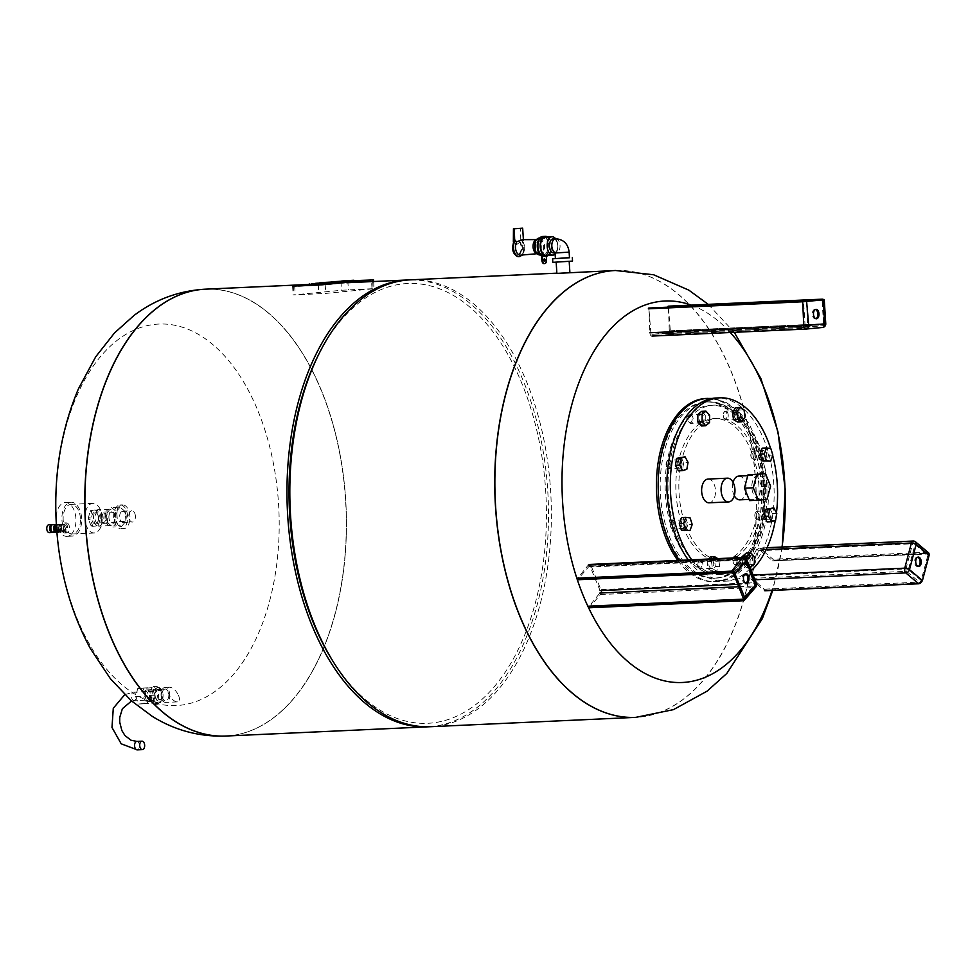 <?xml version="1.0" encoding="UTF-8"?>
<svg xmlns="http://www.w3.org/2000/svg" width="978" height="978" viewBox="0 0 978 978"><rect width="100%" height="100%" fill="white"/><g stroke="black" fill="none" stroke-linecap="round" stroke-linejoin="round"><path stroke-width="0.73" stroke-dasharray="4.89 3.67" d="M107.58 522.668L112.812 527.069L117.421 521.714L116.81 511.971L111.578 507.57L106.969 512.912L107.58 522.668L116.052 522.289L121.284 526.69L112.812 527.069M108.913 517.631A5.648 3.289 -92.6 0 1 111.944 511.677A5.648 3.289 -92.6 0 1 115.477 516.995A5.648 3.289 -92.6 0 1 112.458 522.961A5.648 3.289 -92.6 0 1 108.913 517.631M121.284 526.69L125.893 521.335L117.421 521.714M125.893 521.335L125.282 511.58L116.81 511.971M125.282 511.58L120.049 507.179L111.578 507.57M120.049 507.179L115.441 512.533L106.969 512.912M115.441 512.533L116.052 522.289M105.795 517.46A4.939 2.885 87.4 0 0 103.754 513.095A4.939 2.885 87.4 0 0 100.697 514.404A4.939 2.885 87.4 0 0 101.015 521.262A4.939 2.885 87.4 0 0 104.255 522.24A4.939 2.885 87.4 0 0 105.795 517.46M106.773 517.399A5.648 3.289 87.4 0 0 103.24 512.081A5.648 3.289 87.4 0 0 100.954 513.902A5.648 3.289 87.4 0 0 101.309 521.739A5.648 3.289 87.4 0 0 103.754 523.352A5.648 3.289 87.4 0 0 106.773 517.399M127.641 516.262A11.993 7.005 87.4 0 0 120.123 504.954A11.993 7.005 87.4 0 0 113.68 517.252A11.993 7.005 87.4 0 0 121.211 528.915A11.993 7.005 87.4 0 0 127.641 516.262M129.927 516.152A11.993 7.005 87.4 0 0 122.409 504.844A11.993 7.005 87.4 0 0 115.966 517.142A11.993 7.005 87.4 0 0 123.497 528.805A11.993 7.005 87.4 0 0 129.927 516.152M126.235 516.506A5.648 3.289 87.4 0 0 122.702 511.188A5.648 3.289 87.4 0 0 119.671 516.983A5.648 3.289 87.4 0 0 123.216 522.472A5.648 3.289 87.4 0 0 126.235 516.506M135.392 516.091A5.648 3.289 87.4 0 0 131.859 510.773A5.648 3.289 87.4 0 0 128.827 516.555A5.648 3.289 87.4 0 0 132.372 522.044A5.648 3.289 87.4 0 0 135.392 516.091M93.57 518.413A8.215 4.792 -92.6 0 1 97.971 509.734A8.215 4.792 -92.6 0 1 103.118 517.484A8.215 4.792 -92.6 0 1 98.717 526.164A8.215 4.792 -92.6 0 1 93.57 518.413M101.749 517.619A5.856 3.423 -92.6 0 1 98.607 523.805A5.856 3.423 -92.6 0 1 94.927 518.108A5.856 3.423 -92.6 0 1 98.081 512.093A5.856 3.423 -92.6 0 1 101.749 517.619M114.573 516.971A8.215 4.792 87.4 0 0 109.414 509.22A8.215 4.792 87.4 0 0 105.001 517.643A8.215 4.792 87.4 0 0 110.172 525.638A8.215 4.792 87.4 0 0 114.573 516.971M63.35 531.898A3.875 2.262 87.4 0 0 65.367 527.863A3.875 2.262 87.4 0 0 62.922 524.147A3.875 2.262 87.4 0 0 60.844 528.132A3.875 2.262 87.4 0 0 63.277 531.898A3.875 2.262 87.4 0 0 63.35 531.898M64.951 527.851A3.179 1.858 87.4 0 0 62.959 524.856A3.179 1.858 87.4 0 0 61.247 528.108A3.179 1.858 87.4 0 0 63.252 531.201A3.179 1.858 87.4 0 0 64.951 527.851M49.328 532.607A3.949 2.311 87.4 0 0 51.382 528.499A3.949 2.311 87.4 0 0 48.9 524.721M52.726 532.313A3.949 2.311 87.4 0 0 54.242 528.426A3.949 2.311 87.4 0 0 52.384 524.697M52.176 532.338A3.814 2.225 87.4 0 0 54.157 528.377A3.814 2.225 87.4 0 0 51.773 524.734M53.325 532.289A3.814 2.225 87.4 0 0 55.306 528.328A3.814 2.225 87.4 0 0 52.91 524.673A3.814 2.225 87.4 0 0 50.868 528.585A3.814 2.225 87.4 0 0 53.264 532.289A3.814 2.225 87.4 0 0 53.325 532.289M53.325 532.35A3.875 2.262 87.4 0 0 55.343 528.316A3.875 2.262 87.4 0 0 52.91 524.611M56.834 531.995A3.875 2.262 87.4 0 0 58.203 528.12A3.875 2.262 87.4 0 0 56.357 524.575M57.237 531.36A3.068 1.797 87.4 0 0 57.286 531.36A3.068 1.797 87.4 0 0 58.876 528.169A3.068 1.797 87.4 0 0 56.956 525.235A3.068 1.797 87.4 0 0 55.306 528.377A3.068 1.797 87.4 0 0 57.237 531.36L56.137 531.409A3.068 1.797 87.4 0 0 57.739 528.23A3.068 1.797 87.4 0 0 55.807 525.284M56.883 532.02A3.875 2.262 87.4 0 0 57.555 532.166A3.875 2.262 87.4 0 0 57.629 532.154A3.875 2.262 87.4 0 0 59.634 528.12A3.875 2.262 87.4 0 0 57.201 524.416A3.875 2.262 87.4 0 0 56.357 524.734M58.435 532.118A3.875 2.262 87.4 0 0 58.472 532.118A3.875 2.262 87.4 0 0 58.533 532.118A3.875 2.262 87.4 0 0 60.55 528.083A3.875 2.262 87.4 0 0 58.118 524.367A3.875 2.262 87.4 0 0 56.907 525.052M58.203 532.032A3.814 2.225 87.4 0 0 58.472 532.056A3.814 2.225 87.4 0 0 58.533 532.044A3.814 2.225 87.4 0 0 60.514 528.083A3.814 2.225 87.4 0 0 58.118 524.44A3.814 2.225 87.4 0 0 56.92 525.125M58.937 532.032A3.814 2.225 87.4 0 0 60.917 528.071A3.814 2.225 87.4 0 0 58.521 524.416A3.814 2.225 87.4 0 0 56.48 528.328A3.814 2.225 87.4 0 0 58.863 532.032A3.814 2.225 87.4 0 0 58.937 532.032M61.162 532.069A3.949 2.311 87.4 0 0 61.235 532.069A3.949 2.311 87.4 0 0 63.289 527.961A3.949 2.311 87.4 0 0 60.807 524.171A3.949 2.311 87.4 0 0 58.68 528.23A3.949 2.311 87.4 0 0 61.162 532.069L58.876 532.179A3.949 2.311 87.4 0 0 58.949 532.166A3.949 2.311 87.4 0 0 60.991 528.059A3.949 2.311 87.4 0 0 58.521 524.281A3.949 2.311 87.4 0 0 56.993 525.406M61.223 531.922A3.814 2.225 87.4 0 0 63.203 527.961A3.814 2.225 87.4 0 0 60.807 524.318A3.814 2.225 87.4 0 0 58.766 528.218A3.814 2.225 87.4 0 0 61.162 531.934A3.814 2.225 87.4 0 0 61.223 531.922M61.626 531.91A3.814 2.225 87.4 0 0 63.607 527.949A3.814 2.225 87.4 0 0 61.211 524.294A3.814 2.225 87.4 0 0 59.169 528.206A3.814 2.225 87.4 0 0 61.565 531.91A3.814 2.225 87.4 0 0 61.626 531.91M61.626 531.971A3.875 2.262 87.4 0 0 63.643 527.949A3.875 2.262 87.4 0 0 61.211 524.232A3.875 2.262 87.4 0 0 59.12 528.206A3.875 2.262 87.4 0 0 61.565 531.983A3.875 2.262 87.4 0 0 61.626 531.971M66.553 527.778A3.179 1.858 87.4 0 0 64.56 524.783A3.179 1.858 87.4 0 0 62.849 528.034A3.179 1.858 87.4 0 0 64.854 531.127A3.179 1.858 87.4 0 0 66.553 527.778M67.641 527.668A5.049 2.946 87.4 0 0 64.475 522.912A5.049 2.946 87.4 0 0 61.761 528.083A5.049 2.946 87.4 0 0 64.939 532.998A5.049 2.946 87.4 0 0 67.641 527.668M69.524 527.582A5.049 2.946 87.4 0 0 66.37 522.827A5.049 2.946 87.4 0 0 63.656 527.998A5.049 2.946 87.4 0 0 66.822 532.912A5.049 2.946 87.4 0 0 69.524 527.582M81.626 518.206A16.932 9.878 87.4 0 0 71.015 502.24A16.932 9.878 87.4 0 0 61.92 519.611A16.932 9.878 87.4 0 0 72.555 536.078A16.932 9.878 87.4 0 0 81.626 518.206M80.404 518.328A14.817 8.643 87.4 0 0 71.113 504.355A14.817 8.643 87.4 0 0 63.154 519.55A14.817 8.643 87.4 0 0 72.458 533.964A14.817 8.643 87.4 0 0 80.404 518.328M75.905 518.462A16.932 9.878 87.4 0 0 65.294 502.509A16.932 9.878 87.4 0 0 56.186 519.868A16.932 9.878 87.4 0 0 66.834 536.335A16.932 9.878 87.4 0 0 75.905 518.462M102.152 517.338A14.817 8.643 87.4 0 0 92.861 503.364A14.817 8.643 87.4 0 0 84.903 518.56A14.817 8.643 87.4 0 0 94.206 532.973A14.817 8.643 87.4 0 0 102.152 517.338M98.692 518.474L96.944 525.064L98.546 525.003L100.294 518.401L98.692 518.474A8.814 5.147 87.4 0 0 98.595 516.873L100.196 516.8L97.641 510.626L96.04 510.699A8.814 5.147 87.4 0 0 95.184 509.966L90.881 510.382A8.814 5.147 87.4 0 0 90.123 511.262L91.724 511.188L89.988 517.79L88.387 517.863A8.814 5.147 87.4 0 0 88.485 519.465L90.086 519.391L92.629 525.565L91.027 525.638A8.814 5.147 87.4 0 0 91.895 526.36L96.186 525.956A8.814 5.147 87.4 0 0 96.944 525.064M96.186 525.956L91.895 526.36M91.027 525.638L88.485 519.465M88.387 517.863L90.123 511.262M90.881 510.382L95.184 509.966M96.04 510.699L98.595 516.873M100.294 518.401A8.814 5.147 87.4 0 0 100.196 516.8M97.788 525.883A8.814 5.147 87.4 0 0 98.546 525.003M92.629 525.565A8.814 5.147 87.4 0 0 93.497 526.298M97.641 510.626A8.814 5.147 87.4 0 0 96.785 509.893M92.494 510.308A8.814 5.147 87.4 0 0 91.724 511.188M89.988 517.79A8.814 5.147 87.4 0 0 90.086 519.391M98.546 517.765A5.856 3.423 87.4 0 0 94.878 512.24A5.856 3.423 87.4 0 0 91.724 518.254A5.856 3.423 87.4 0 0 95.404 523.939A5.856 3.423 87.4 0 0 98.546 517.765M372.019 288.73L341.493 290.27L293.156 294.977L325.735 293.412L374.073 288.706L372.019 288.73L371.457 279.867M298.559 286.309L321.664 285.173L360.784 281.371L336.53 282.52L298.559 286.309L321.664 285.173L360.271 281.444L336.53 282.52L298.559 286.309M340.356 281.774L353.877 281.151L340.356 281.774M309.219 284.659L336.505 282.031L309.219 284.659M353.84 280.662L309.207 284.464L346.799 282.74M334.28 283.241L324.464 283.693L324.403 282.581M324.464 283.693L316.921 284.085L322.593 283.877L322.532 282.85M322.593 283.877L330.393 283.51M321.407 283.987L321.334 282.911M319.097 284.097L319.036 283.045M320.295 283.975L320.222 282.862M318.522 284.06L318.461 283.082M317.019 284.097L316.958 283.192M316.97 284.072L316.896 282.96M319.036 283.852L318.962 282.752M321.456 283.742L321.383 282.715M320.197 282.764L320.271 283.864L320.258 282.764M320.405 283.877L320.332 282.764M320.906 283.852L320.833 282.74M322.165 283.791L322.092 282.691M323.608 283.657L323.535 282.544M325.918 283.547L325.845 282.52M338.669 281.701L338.743 282.813L320.014 283.767L319.94 282.703M320.014 283.767L334.268 283.107M321.884 283.583L321.811 282.471M321.53 284.476L312.654 284.855L312.581 283.754M312.654 284.855L309.244 285.075M311.627 284.818L311.554 283.706L311.627 284.818M314.097 284.696L314.036 283.706M319.415 284.207L321.958 284.072L317.141 284.402L319.415 284.207L319.341 283.217M317.813 284.329L317.752 283.29M317.532 284.353L317.459 283.302M317.263 284.415L317.19 283.302M317.764 284.402L317.691 283.29M318.608 284.366L318.547 283.253M319.231 284.341L319.158 283.229M321.958 284.072L321.884 282.972M321.334 284.109L321.261 283.033M320.356 284.158L320.283 283.119M330.405 283.62L321.175 284.256L325.772 283.803L321.505 284.011L321.432 282.899M321.505 284.011L315.784 284.415L315.723 283.302M325.772 283.803L325.711 282.838M321.175 284.256L321.114 283.143M321.738 284.231L321.664 283.119M323.791 284.109L323.718 282.997M325.503 283.975L325.442 282.862M328.082 283.718L328.009 282.618M315.784 284.415L321.249 284.341L321.187 283.375M319.879 284.402L319.818 283.437M316.823 284.549L316.762 283.583M315.185 284.476L315.112 283.363M335.075 282.691L337.63 282.556L332.813 282.899L335.075 282.691L335.014 281.701M333.486 282.813L333.425 281.774M333.205 282.838L333.131 281.786M332.923 282.899L332.862 281.786M333.437 282.887L333.364 281.786M334.28 282.85L334.207 281.75M334.904 282.825L334.831 281.713M337.63 282.556L337.557 281.456M337.007 282.593L336.933 281.517M336.016 282.642L335.955 281.603M346.078 282.104L336.848 282.74L341.444 282.287L337.178 282.495L337.104 281.383M337.178 282.495L331.456 282.899L331.395 281.786M341.444 282.287L341.383 281.322M336.848 282.74L336.774 281.627M337.41 282.715L337.337 281.603M339.464 282.593L339.39 281.481M341.175 282.459L341.102 281.346M343.743 282.214L343.681 281.102M331.456 282.899L336.921 282.825L336.848 281.786M336.921 282.825L338.73 282.715M335.54 282.887L335.478 281.847M332.496 283.033L332.422 281.994M330.857 282.96L330.784 281.847M353.889 281.346L339.892 282.08L343.755 281.933L341.823 282.116L341.75 281.004M343.046 282.019L342.985 280.906M343.376 281.982L343.302 280.882M343.694 280.82L343.755 281.933L343.669 280.833M343.131 281.945L343.07 280.906M342.459 281.97L342.386 280.955M339.892 282.08L339.831 281.114M341.762 281.896L341.701 280.796M346.664 281.737L346.591 280.625M349.268 281.578L349.195 280.466M351.664 281.456L351.591 280.344M349.28 281.798L345.442 281.945L349.268 281.652M347.826 281.737L347.765 280.747M346.212 281.847L346.151 280.82M345.76 281.896L345.686 280.833M345.784 281.945L345.723 280.833M346.921 281.896L346.848 280.796M341.823 282.116L346.065 282.031M342.532 282.141L342.483 281.212M335.271 282.532L335.209 281.493M337.153 282.349L337.08 281.236M339.721 282.226L339.647 281.126M340.527 282.19L340.454 281.077M149.658 699.869A4.23 2.469 87.4 0 0 151.859 695.468A4.23 2.469 87.4 0 0 149.194 691.422A4.23 2.469 87.4 0 0 146.92 695.761A4.23 2.469 87.4 0 0 149.585 699.881A4.23 2.469 87.4 0 0 149.658 699.869M157.971 704.221L162.201 699.319L161.639 690.37L156.847 686.336L152.605 691.25L153.167 700.187L157.971 704.221L154.536 704.38L149.744 700.346L153.167 700.187M149.744 700.346L149.182 691.409L153.412 686.495L158.204 690.529L158.766 699.478L154.536 704.38M158.766 699.478L162.201 699.319M158.204 690.529L161.639 690.37M153.412 686.495L156.847 686.336M149.182 691.409L152.605 691.25M155.575 702.204A7.763 4.523 87.4 0 0 157.751 703.035A7.763 4.523 87.4 0 0 160.086 701.776A7.763 4.523 87.4 0 0 161.92 694.845A7.763 4.523 87.4 0 0 159.243 688.353A7.763 4.523 87.4 0 0 157.055 687.534A7.763 4.523 87.4 0 0 156.92 687.534A7.763 4.523 87.4 0 0 154.732 688.793A7.763 4.523 87.4 0 0 152.886 695.713A7.763 4.523 87.4 0 0 155.575 702.204M158.057 687.485A7.763 4.523 87.4 0 0 154.035 695.554A7.763 4.523 87.4 0 0 158.901 702.986A7.763 4.523 87.4 0 0 163.069 695.028A7.763 4.523 87.4 0 0 158.191 687.473A7.763 4.523 87.4 0 0 158.057 687.485M158.179 689.392A5.856 3.423 87.4 0 0 155.135 695.468A5.856 3.423 87.4 0 0 158.815 701.079A5.856 3.423 87.4 0 0 161.957 695.077A5.856 3.423 87.4 0 0 158.277 689.38A5.856 3.423 87.4 0 0 158.179 689.392M165.05 689.074A5.856 3.423 87.4 0 0 162.006 695.162A5.856 3.423 87.4 0 0 165.685 700.761A5.856 3.423 87.4 0 0 168.827 694.759A5.856 3.423 87.4 0 0 165.148 689.062A5.856 3.423 87.4 0 0 165.05 689.074M146.737 689.906A5.856 3.423 87.4 0 0 143.693 695.994A5.856 3.423 87.4 0 0 147.372 701.605A5.856 3.423 87.4 0 0 150.514 695.59A5.856 3.423 87.4 0 0 146.834 689.906A5.856 3.423 87.4 0 0 146.737 689.906M153.607 689.6A5.856 3.423 87.4 0 0 150.563 695.676A5.856 3.423 87.4 0 0 154.231 701.287A5.856 3.423 87.4 0 0 157.385 695.285A5.856 3.423 87.4 0 0 153.705 689.588A5.856 3.423 87.4 0 0 153.607 689.6M155.172 695.113L152.079 687.632L146.871 688.133L144.756 696.128L147.849 703.622L153.057 703.109L155.172 695.113L146.015 695.529L143.9 703.524L153.057 703.109M143.9 703.524L138.693 704.038L135.6 696.544L137.715 688.549L142.922 688.047L146.015 695.529M142.922 688.047L152.079 687.632M137.715 688.549L146.871 688.133M135.6 696.544L144.756 696.128M138.693 704.038L147.849 703.622M169.781 694.49A7.518 4.389 -92.6 0 1 165.759 702.424A7.518 4.389 -92.6 0 1 161.04 695.113A7.518 4.389 -92.6 0 1 165.074 687.412A7.518 4.389 -92.6 0 1 169.781 694.49M177.886 694.123C175.527 690.003 172.788 687.693 169.671 687.204C163.815 687.595 171.48 702.094 177.421 701.898C179.964 701.067 180.123 698.475 177.886 694.123M56.553 525.528A190.954 111.431 87.4 0 0 233.436 674.429A190.954 111.431 87.4 0 0 212.678 344.439A190.954 111.431 87.4 0 0 56.553 525.528M225.857 736.031A223.656 130.514 87.4 0 0 346.065 506.665A223.656 130.514 87.4 0 0 205.502 289.17A223.656 130.514 -92.6 0 1 345.699 500.039A223.656 130.514 -92.6 0 1 225.857 736.031M429.342 726.752A223.656 130.514 87.4 0 0 547.753 490.834A223.656 130.514 87.4 0 0 408.987 279.916M332.483 660.529A220.136 128.46 87.4 0 0 515.088 655.639A220.136 128.46 87.4 0 0 500.846 342.948A220.136 128.46 87.4 0 0 318.559 354.672M615.321 270.515A223.656 130.514 -92.6 0 1 755.517 481.372A223.656 130.514 -92.6 0 1 635.676 717.363M410.418 279.842A223.656 130.514 -92.6 0 1 550.614 490.711A223.656 130.514 -92.6 0 1 430.772 726.703M691.275 305.124A190.954 111.431 -92.6 0 1 730.285 332.508M782.009 547.02A190.954 111.431 -92.6 0 1 772.021 590.455M615.394 270.503A223.656 130.514 -92.6 0 1 755.884 487.998A223.656 130.514 -92.6 0 1 635.749 717.363M756.581 474.073L761.715 486.506L758.195 499.77L749.551 500.614M758.195 499.77L767.07 499.367M761.715 486.506L770.578 486.103M759.539 498.939A11.883 6.932 -92.6 0 1 759.331 498.963A11.883 6.932 -92.6 0 1 751.862 487.399A11.883 6.932 -92.6 0 1 758.256 475.21A11.883 6.932 -92.6 0 1 765.701 486.421A11.883 6.932 -92.6 0 1 759.539 498.939M708.023 479.061A11.883 6.932 -92.6 0 1 715.48 490.271A11.883 6.932 -92.6 0 1 709.111 502.814M761.312 485.137A88.191 51.467 87.4 0 0 706.03 401.982A88.191 51.467 87.4 0 0 658.634 492.435A88.191 51.467 87.4 0 0 714.05 578.194A88.191 51.467 87.4 0 0 761.312 485.137M677.815 560.443A91.724 53.521 87.4 0 0 714.209 581.714A91.724 53.521 87.4 0 0 763.366 484.941A91.724 53.521 87.4 0 0 705.871 398.462M758.904 485.748A71.26 41.589 87.4 0 0 714.246 418.56A71.26 41.589 87.4 0 0 675.945 491.641A71.26 41.589 87.4 0 0 720.725 560.932A71.26 41.589 87.4 0 0 758.904 485.748M761.948 485.614A71.26 41.589 87.4 0 0 717.277 418.425A71.26 41.589 87.4 0 0 678.976 491.506A71.26 41.589 87.4 0 0 723.757 560.797A71.26 41.589 87.4 0 0 761.948 485.614M688.292 559.966A91.724 53.521 87.4 0 0 724.686 581.238A91.724 53.521 87.4 0 0 773.842 484.465A91.724 53.521 87.4 0 0 716.348 397.985M772.693 455.552A91.724 53.521 87.4 0 0 770.627 448.474M691.727 559.807A91.724 53.521 87.4 0 0 728.121 581.079A91.724 53.521 87.4 0 0 751.275 570.626M775.285 520.43A91.724 53.521 87.4 0 0 776.446 512.802M738.793 476.09A11.883 6.932 -92.6 0 1 746.238 487.301A11.883 6.932 -92.6 0 1 739.869 499.844M734.307 495.724A11.883 6.932 -92.6 0 1 733.06 482.301M680.786 457.007L683.744 462.57L688.047 462.374M683.744 462.57L682.546 469.477L686.837 469.281M682.546 469.477L678.377 470.846M666.996 461.213A4.23 2.469 -92.6 0 1 668.512 460.198A4.23 2.469 -92.6 0 1 670.969 462.9A4.23 2.469 -92.6 0 1 670.419 467.631A4.23 2.469 -92.6 0 1 668.903 468.658A4.23 2.469 -92.6 0 1 667.069 467.447A4.23 2.469 -92.6 0 1 666.8 461.567A4.23 2.469 -92.6 0 1 666.996 461.213M666.715 461.775A3.533 2.054 87.4 0 0 666.544 462.068A3.533 2.054 87.4 0 0 666.764 466.971A3.533 2.054 87.4 0 0 669.637 466.983A3.533 2.054 87.4 0 0 669.588 462.081A3.533 2.054 87.4 0 0 666.715 461.775M681.287 467.129A4.23 2.469 87.4 0 0 681.837 462.411A4.23 2.469 87.4 0 0 679.392 459.697A4.23 2.469 87.4 0 0 677.118 464.037A4.23 2.469 87.4 0 0 679.771 468.156A4.23 2.469 87.4 0 0 681.287 467.129M701.642 411.335L705.297 415.467L709.6 415.271M705.297 415.467L705.199 422.765L709.49 422.569M705.199 422.765L701.446 425.956M690.725 414.916A4.23 2.469 -92.6 0 1 693.145 419.244A4.23 2.469 -92.6 0 1 690.859 423.364A4.23 2.469 -92.6 0 1 690.602 423.352A4.23 2.469 -92.6 0 1 689.025 422.166A4.23 2.469 -92.6 0 1 688.756 416.273A4.23 2.469 -92.6 0 1 690.468 414.904A4.23 2.469 -92.6 0 1 690.725 414.916M690.138 415.65A3.533 2.054 87.4 0 0 688.5 416.787A3.533 2.054 87.4 0 0 688.732 421.677A3.533 2.054 87.4 0 0 692.008 420.613A3.533 2.054 87.4 0 0 690.138 415.65M701.483 422.863A4.23 2.469 87.4 0 0 701.739 422.875A4.23 2.469 87.4 0 0 704.013 418.535A4.23 2.469 87.4 0 0 701.348 414.415A4.23 2.469 87.4 0 0 699.062 418.547A4.23 2.469 87.4 0 0 701.483 422.863M735.615 407.643L739.723 410.063L740.737 417.251L745.028 417.056M739.723 410.063L744.026 409.868M740.737 417.251L737.644 422.031M727.546 412.569A4.23 2.469 -92.6 0 1 728.06 417.044A4.23 2.469 -92.6 0 1 725.945 419.562A4.23 2.469 -92.6 0 1 724.111 418.352A4.23 2.469 -92.6 0 1 723.965 418.095A4.23 2.469 -92.6 0 1 723.842 412.471A4.23 2.469 -92.6 0 1 725.554 411.102A4.23 2.469 -92.6 0 1 727.546 412.569M726.666 413.058A3.533 2.054 87.4 0 0 723.586 412.973A3.533 2.054 87.4 0 0 723.818 417.875A3.533 2.054 87.4 0 0 726.666 417.936A3.533 2.054 87.4 0 0 726.666 413.058M734.833 417.594A4.23 2.469 87.4 0 0 736.825 419.073A4.23 2.469 87.4 0 0 739.099 414.721A4.23 2.469 87.4 0 0 736.434 410.613A4.23 2.469 87.4 0 0 734.319 413.132A4.23 2.469 87.4 0 0 734.833 417.594M762.229 448.144L766.52 448.682L768.574 455.283L766.349 461.347M768.574 455.283L772.865 455.088M766.52 448.682L770.811 448.486M755.884 455.552A4.23 2.469 -92.6 0 1 753.61 459.464A4.23 2.469 -92.6 0 1 751.776 458.254A4.23 2.469 -92.6 0 1 750.933 454.917A4.23 2.469 -92.6 0 1 751.507 452.374A4.23 2.469 -92.6 0 1 753.219 451.005A4.23 2.469 -92.6 0 1 755.884 455.552M754.906 455.528A3.533 2.054 87.4 0 0 753.561 452.032A3.533 2.054 87.4 0 0 751.251 452.875A3.533 2.054 87.4 0 0 751.471 457.777A3.533 2.054 87.4 0 0 753.659 458.56A3.533 2.054 87.4 0 0 754.906 455.528M761.813 454.428A4.23 2.469 87.4 0 0 764.478 458.975A4.23 2.469 87.4 0 0 766.752 454.636A4.23 2.469 87.4 0 0 764.099 450.516A4.23 2.469 87.4 0 0 761.813 454.428M769.527 508.059L772.486 513.621L771.275 520.528L767.107 521.897M771.275 520.528L775.566 520.345M772.486 513.621L776.776 513.426M759.148 518.682A4.23 2.469 -92.6 0 1 757.632 519.709A4.23 2.469 -92.6 0 1 755.798 518.499A4.23 2.469 -92.6 0 1 755.542 512.619A4.23 2.469 -92.6 0 1 755.737 512.276A4.23 2.469 -92.6 0 1 757.253 511.249A4.23 2.469 -92.6 0 1 759.698 513.951A4.23 2.469 -92.6 0 1 759.148 518.682M758.292 518.169A3.533 2.054 87.4 0 0 758.28 513.047A3.533 2.054 87.4 0 0 755.285 513.12A3.533 2.054 87.4 0 0 755.505 518.022A3.533 2.054 87.4 0 0 758.292 518.169M766.605 511.775A4.23 2.469 87.4 0 0 766.055 516.506A4.23 2.469 87.4 0 0 768.512 519.208A4.23 2.469 87.4 0 0 770.786 514.868A4.23 2.469 87.4 0 0 768.121 510.748A4.23 2.469 87.4 0 0 766.605 511.775M746.458 552.961L750.126 557.081L750.016 564.392L746.263 567.57L742.595 563.45L746.886 563.255L749.392 566.066M746.263 567.57L749.943 567.411M742.595 563.45L742.681 557.484M746.935 560.113L746.886 563.255M750.126 557.081L754.417 556.885M750.016 564.392L754.319 564.196M735.432 564.978A4.23 2.469 -92.6 0 1 733.842 563.78A4.23 2.469 -92.6 0 1 733.573 557.9A4.23 2.469 -92.6 0 1 735.297 556.531A4.23 2.469 -92.6 0 1 735.542 556.543A4.23 2.469 -92.6 0 1 737.962 560.859A4.23 2.469 -92.6 0 1 735.676 564.991A4.23 2.469 -92.6 0 1 735.432 564.978M734.869 564.306A3.533 2.054 87.4 0 0 736.789 559.489A3.533 2.054 87.4 0 0 733.329 558.401A3.533 2.054 87.4 0 0 733.549 563.304A3.533 2.054 87.4 0 0 734.869 564.306M746.422 556.054A4.23 2.469 87.4 0 0 746.165 556.042A4.23 2.469 87.4 0 0 743.891 560.382A4.23 2.469 87.4 0 0 746.556 564.502A4.23 2.469 87.4 0 0 748.83 560.37A4.23 2.469 87.4 0 0 746.422 556.054M710.26 556.873L714.38 559.294L715.383 566.494L712.29 571.274L708.17 568.854L707.155 561.653L711.458 561.458L712.461 568.658L716.581 571.079L719.686 566.299L718.671 559.098L717.852 558.621M708.17 568.854L712.461 568.658M707.155 561.653L708.867 559.025M713.158 558.829L711.458 561.458M714.38 559.294L718.671 559.098M715.383 566.494L719.686 566.299M712.29 571.274L716.581 571.079M698.61 567.326A4.23 2.469 -92.6 0 1 698.488 561.702A4.23 2.469 -92.6 0 1 700.211 560.333A4.23 2.469 -92.6 0 1 702.192 561.812A4.23 2.469 -92.6 0 1 702.705 566.274A4.23 2.469 -92.6 0 1 700.59 568.793A4.23 2.469 -92.6 0 1 698.757 567.595A4.23 2.469 -92.6 0 1 698.61 567.326M698.329 566.898A3.533 2.054 87.4 0 0 698.463 567.118A3.533 2.054 87.4 0 0 701.385 567.032A3.533 2.054 87.4 0 0 701.165 562.02A3.533 2.054 87.4 0 0 698.243 562.216A3.533 2.054 87.4 0 0 698.329 566.898M713.06 561.311A4.23 2.469 87.4 0 0 711.079 559.844A4.23 2.469 87.4 0 0 708.805 564.184A4.23 2.469 87.4 0 0 711.471 568.304A4.23 2.469 87.4 0 0 713.585 565.785A4.23 2.469 87.4 0 0 713.06 561.311M681.556 517.57L690.138 517.912M685.847 518.108L687.901 524.709L692.192 524.514M687.901 524.709L685.676 530.773M670.26 524.342A4.23 2.469 -92.6 0 1 670.835 521.8A4.23 2.469 -92.6 0 1 672.546 520.43A4.23 2.469 -92.6 0 1 675.211 524.978A4.23 2.469 -92.6 0 1 672.937 528.89A4.23 2.469 -92.6 0 1 671.104 527.68A4.23 2.469 -92.6 0 1 670.26 524.342M670.101 524.428A3.533 2.054 87.4 0 0 670.798 527.203A3.533 2.054 87.4 0 0 673.732 527.13A3.533 2.054 87.4 0 0 673.5 522.118A3.533 2.054 87.4 0 0 670.578 522.301A3.533 2.054 87.4 0 0 670.101 524.428M686.091 524.489A4.23 2.469 87.4 0 0 683.426 519.941A4.23 2.469 87.4 0 0 681.153 524.281A4.23 2.469 87.4 0 0 683.805 528.401A4.23 2.469 87.4 0 0 686.091 524.489M773.121 560.492L772.999 559.233L760.163 548.438A3.533 2.054 87.4 0 0 759.172 548.059A3.533 2.054 87.4 0 0 757.449 549.991L750.774 575.174A3.533 2.054 87.4 0 0 751.825 579.905L764.662 590.712L765.285 590.076L752.241 578.34A1.76 1.027 -92.6 0 1 751.715 575.969L758.39 550.785A1.76 1.027 -92.6 0 1 759.246 549.819A1.76 1.027 -92.6 0 1 759.747 550.015L772.779 560.883L927.376 553.475A2.469 1.76 130.1 0 1 928.794 555.59A2.824 2.017 -49.9 0 0 927.168 553.169L773.207 560.186M917.706 557.203A4.731 2.763 87.4 0 0 917.132 557.118A4.731 2.763 87.4 0 0 914.809 559.722A4.731 2.763 87.4 0 0 917.56 566.568A4.731 2.763 87.4 0 0 918.122 566.433M554.453 239.084A7.054 4.12 -92.6 0 1 557.704 246.615A7.054 4.12 -92.6 0 1 554.025 252.923A7.054 4.12 -92.6 0 0 557.692 245.6A7.054 4.12 -92.6 0 0 553.267 238.84M555.59 238.73A9.169 5.355 -92.6 0 1 555.125 254.146M545.504 237.079A9.169 5.355 -92.6 0 1 551.25 245.857A9.169 5.355 -92.6 0 1 546.494 255.392M547.631 236.982A9.878 5.758 -92.6 0 1 551.678 245.979A9.878 5.758 -92.6 0 1 548.475 255.307M546.311 256.102A1.406 0.819 87.4 0 1 546.69 254.965A9.878 5.758 -92.6 0 0 549.11 243.73A9.878 5.758 -92.6 0 0 543.181 236.468A9.878 5.758 -92.6 0 1 549.379 245.93A9.878 5.758 -92.6 0 1 544.245 256.199M514.66 240.307L513.34 244.353L514.379 246.101L519.673 242.41L520.761 239.708L522.533 241.199L523.426 240.136L522.619 239.647M519.294 256.627A9.169 5.355 -92.6 0 0 524.11 249.867A9.169 5.355 -92.6 0 0 521.457 239.683L522.105 239.928L522.521 254.989M520.761 239.708L520.467 228.18M519.673 242.41A6.883 4.01 -92.6 0 1 521.017 249.806A6.883 4.01 -92.6 0 1 517.582 254.414A6.883 4.01 -92.6 0 1 515.357 253.522A6.883 4.01 -92.6 0 1 514.025 242.96M538.132 246.847A8.472 4.939 -92.6 0 1 542.668 237.911A8.472 4.939 -92.6 0 1 547.986 246.138A8.472 4.939 -92.6 0 1 543.438 254.83A8.472 4.939 -92.6 0 1 538.132 246.847M539.233 238.07A8.472 4.939 -92.6 0 1 544.55 246.297A8.472 4.939 -92.6 0 1 540.003 254.977M535.516 246.921A7.054 4.12 -92.6 0 1 539.294 239.476A7.054 4.12 -92.6 0 1 543.731 246.334A7.054 4.12 -92.6 0 1 539.942 253.571A7.054 4.12 -92.6 0 1 535.516 246.921M536.959 239.586L536.58 239.586A7.054 4.12 -92.6 0 1 536.861 239.586A7.054 4.12 -92.6 0 1 536.959 239.586A7.054 4.12 -92.6 0 1 541.299 246.444A7.054 4.12 -92.6 0 1 537.607 253.681A7.054 4.12 -92.6 0 1 537.509 253.681A7.054 4.12 -92.6 0 1 537.191 253.681M522.533 241.199A7.763 4.523 -92.6 0 1 524.416 249.671A7.763 4.523 -92.6 0 1 520.479 255.16M544.147 258.95A1.235 0.721 87.4 0 0 543.976 261.334A1.235 0.721 87.4 0 0 544.257 261.212M544.367 263.571A3.533 2.054 87.4 0 0 545.968 259.891L545.736 256.297A1.406 0.819 -92.6 0 1 546.127 254.989A9.878 5.758 87.4 0 0 548.585 243.999A9.878 5.758 87.4 0 0 542.888 236.505M569.489 257.752L555.406 258.632M552.814 262.336L572.533 261.089M569.489 257.581L555.406 258.473M556.873 273.388L569.893 272.569L556.861 273.168M566.47 261.346L556.164 262.116L566.47 261.346M588.438 607.167L589.135 607.668L600.455 594.538A3.533 2.054 87.4 0 0 600.908 589.648L591.177 566.066A3.533 2.054 87.4 0 0 589.343 564.465A3.533 2.054 87.4 0 0 588.291 565.039L576.873 579.159L577.57 579.648L588.903 566.519A1.76 1.027 -92.6 0 1 589.428 566.225A1.76 1.027 -92.6 0 1 590.345 567.032L600.076 590.614A1.76 1.027 -92.6 0 1 599.856 593.059L588.438 607.167M745.432 573.854A4.731 2.763 87.4 0 0 744.845 573.768A4.731 2.763 87.4 0 0 742.314 578.621A4.731 2.763 87.4 0 0 745.285 583.218A4.731 2.763 87.4 0 0 745.847 583.084M648.879 308.046L649.82 332.752A3.533 2.054 87.4 0 0 652.033 336.077A3.533 2.054 87.4 0 0 652.094 336.065L668.5 334.488A3.533 2.054 87.4 0 0 670.321 330.76L668.365 306.163L669.294 330.87A1.76 1.027 -92.6 0 1 668.39 332.728L651.984 334.305A1.76 1.027 -92.6 0 1 651.947 334.305A1.76 1.027 -92.6 0 1 650.847 332.642L648.879 308.046M815.456 309.464A4.731 2.763 87.4 0 0 814.882 309.378A4.731 2.763 87.4 0 0 812.339 314.231A4.731 2.763 87.4 0 0 815.31 318.828A4.731 2.763 87.4 0 0 815.395 318.816A4.731 2.763 87.4 0 0 815.872 318.694M318.29 285.001L318.852 293.877M294.659 286.077L295.209 294.953M325.173 284.537L325.735 293.412M372.691 281.566L373.156 288.828M347.813 280.943L348.376 289.806M340.943 281.395L341.493 290.27M293.522 285.979L294.085 294.855M317.716 283.987L317.642 282.874M320.552 283.828L320.478 282.764M313.535 284.842L313.473 283.73M313.816 284.83L313.742 283.718M309.464 285.038L309.39 283.926M310.246 284.953L310.173 283.84M313.156 284.794L313.082 283.742M323.388 283.913L323.315 282.801M315.344 284.61L315.283 283.644M339.06 282.397L338.987 281.297M331.016 283.094L330.955 282.055M344.158 281.798L344.085 280.686M345.882 281.725L345.821 280.625M345.124 282.08L345.063 281.041M343.351 282.141L343.29 281.138M339.928 282.3L339.855 281.248M337.667 282.422L337.593 281.358M136.847 741.397A4.23 2.469 -92.6 0 1 139.499 745.517A4.23 2.469 -92.6 0 1 137.226 749.857M134.206 700.578A4.23 2.469 87.4 0 0 136.407 696.177A4.23 2.469 87.4 0 0 133.742 692.118A4.23 2.469 87.4 0 0 131.468 696.458A4.23 2.469 87.4 0 0 134.133 700.578A4.23 2.469 87.4 0 0 134.206 700.578M225.784 736.031A223.656 130.514 87.4 0 0 345.919 506.677A223.656 130.514 87.4 0 0 205.441 289.182M615.468 270.503A223.656 130.514 -92.6 0 1 756.018 487.998A223.656 130.514 -92.6 0 1 635.81 717.363M763.842 485.125A84.67 49.401 87.4 0 0 685.407 419.097A84.67 49.401 87.4 0 0 694.612 565.418A84.67 49.401 87.4 0 0 763.842 485.125M763.023 485.051A88.191 51.467 87.4 0 0 707.742 401.909A88.191 51.467 87.4 0 0 660.346 492.35A88.191 51.467 87.4 0 0 715.774 578.108A88.191 51.467 87.4 0 0 763.023 485.051M679.539 560.357A91.724 53.521 87.4 0 0 715.933 581.641A91.724 53.521 87.4 0 0 765.077 484.856A91.724 53.521 87.4 0 0 707.583 398.388M766.703 484.99A84.67 49.401 87.4 0 0 688.267 418.975A84.67 49.401 87.4 0 0 697.473 565.284A84.67 49.401 87.4 0 0 766.703 484.99M765.077 589.135L919.332 582.106L919.54 583.059L765.285 590.076M752.241 578.34L906.496 571.311A1.76 1.027 -92.6 0 1 905.97 568.939A1.76 0.685 -165.2 0 1 908.342 569.673L921.178 580.467L927.841 555.296L915.017 544.489L908.342 569.673A1.76 1.259 -49.9 0 1 906.496 571.311L919.332 582.106A1.76 1.259 -49.9 0 0 921.178 580.467L922.132 580.761A2.469 1.76 130.1 0 1 919.54 583.059M928.904 555.577L927.841 555.296A1.76 1.259 -49.9 0 0 926.826 553.78L927.376 553.475M759.747 550.015L914.002 542.986L926.826 553.78L772.571 560.81M751.715 575.969L905.97 568.939L912.645 543.768A1.76 0.685 14.8 0 1 915.017 544.489A1.76 1.259 -49.9 0 0 914.002 542.986A1.76 1.027 -92.6 0 0 913.501 542.79L759.246 549.819M919.051 583.646L919.173 583.389A2.824 2.017 -49.9 0 0 922.132 580.761L922.217 580.749M919.173 583.389L765.199 590.394M927.168 553.169L926.961 552.228L772.999 559.233M915.567 541.873A3.533 2.518 130.1 0 0 914.137 541.421L926.961 552.228A3.533 2.518 130.1 0 1 928.403 552.668M758.39 550.785L912.645 543.768A1.76 1.027 -92.6 0 1 913.501 542.79A1.76 1.76 0 0 1 914.723 543.206L927.547 554.013L772.779 560.883M760.163 548.438L914.137 541.421A3.533 2.054 87.4 0 0 913.134 541.042M753.109 575.064L750.774 575.174M755.04 579.758L751.825 579.905M766.177 549.599L757.449 549.991M520.883 239.708A9.169 5.355 -92.6 0 1 523.572 249.647A9.169 5.355 -92.6 0 1 519 256.627M519.575 241.199A7.763 4.523 -92.6 0 1 520.797 252.483A7.763 4.523 -92.6 0 1 514.171 253.131A7.763 4.523 -92.6 0 1 513.976 241.737M569.135 252.116L555.052 253.009M555.614 238.73A7.054 4.12 -92.6 0 1 560.039 245.49A7.054 4.12 -92.6 0 1 556.372 252.825A7.054 4.12 -92.6 0 1 556.25 252.825A7.054 4.12 -92.6 0 1 554.954 252.532M731.397 572.643L731.825 572.631A1.76 1.222 40.8 0 1 733.867 574.037L743.61 597.631A1.76 1.222 40.8 0 1 743.708 597.986M738.928 586.727L754.111 586.03L743.622 598.194M743.61 597.631L754.93 584.489A1.76 1.222 40.8 0 1 754.111 586.03A1.76 1.027 -92.6 0 0 754.331 583.597A1.76 0.758 157.6 0 1 755.126 583.89A1.76 0.758 157.6 0 1 754.93 584.489L745.187 560.907L733.867 574.037M731.825 572.631L743.158 559.489A1.76 1.222 40.8 0 1 745.187 560.907A1.76 0.758 -22.4 0 0 745.395 560.296A1.76 0.758 -22.4 0 0 744.588 560.003L754.331 583.597L737.938 584.343M743.512 598.842L754.833 585.712A1.76 1.76 0 0 0 755.126 583.89L745.395 560.296A1.76 1.76 0 0 0 743.683 559.208A1.76 1.027 -92.6 0 0 743.158 559.489L588.903 566.519M755.884 586.873A3.533 2.433 -139.2 0 1 754.429 587.521L742.669 600.675M589.428 566.225L743.683 559.208A1.76 1.027 -92.6 0 1 744.588 560.003L590.345 567.032M756.471 583.23A3.533 1.504 -22.4 0 0 754.882 582.644L745.138 559.049A3.533 1.504 157.6 0 1 746.74 559.636M600.455 594.538L754.429 587.521A3.533 2.054 87.4 0 0 754.882 582.644L600.908 589.648M591.177 566.066L745.138 559.049A3.533 2.054 87.4 0 0 743.317 557.46M810.175 300.442L822.205 299.28M823.317 299.17L824.295 323.828L823.549 323.84L822.046 299.904L822.963 299.207M806.532 300.796L807.559 325.454L823.965 323.877L822.449 299.94L803.598 301.689L803.146 301.016M650.847 332.642L805.102 325.625L803.598 301.689L649.343 308.718M807.559 325.454L805.102 325.625A1.76 1.027 -92.6 0 0 806.202 327.288A1.76 1.76 0 0 0 806.288 327.275A1.76 1.43 -95.5 0 0 807.559 325.454M824.295 323.828L823.965 323.877A1.76 1.43 84.5 0 1 822.645 325.698L806.239 327.288A1.76 1.43 -95.5 0 0 806.288 327.275L822.694 325.698A1.76 1.76 0 0 0 824.295 323.828M668.39 332.728L822.645 325.698A1.76 1.027 -92.6 0 0 823.549 323.84L669.294 330.87M824.258 299.794L822.364 299.158M825.762 323.73L824.295 323.755L822.791 299.818L668.818 306.835M806.239 327.288A1.76 1.027 -92.6 0 1 806.202 327.288L651.947 334.305L806.239 327.288M668.5 334.488L822.461 327.471A3.533 2.054 87.4 0 0 824.295 323.755L670.321 330.76M103.754 523.352L112.458 522.961M103.24 512.081L111.944 511.677M121.211 528.915L123.497 528.805M120.123 504.954L122.409 504.844M123.216 522.472L132.372 522.044M122.702 511.188L131.859 510.773M109.414 509.22L97.971 509.734M110.172 525.638L98.717 526.164M55.856 525.284L56.956 525.235M57.555 532.166L58.472 532.118M57.201 524.416L58.118 524.367M58.521 524.281L60.807 524.171M61.565 531.983L63.277 531.898M61.211 524.232L62.922 524.147M64.56 524.783L62.959 524.856M64.854 531.127L63.252 531.201M66.37 522.827L64.475 522.912M66.822 532.912L64.939 532.998M71.015 502.24L65.294 502.509M72.555 536.078L66.834 536.335M92.861 503.364L71.113 504.355M94.206 532.973L72.458 533.964M98.081 512.093L94.878 512.24M98.607 523.805L95.404 523.939M373.62 281.517L374.073 288.706M292.593 286.114L293.156 294.977M316.921 284.085L316.872 283.204M317.141 284.402L317.068 283.302M314.219 284.598L314.158 283.706M332.813 282.899L332.74 281.786M329.879 283.082L329.818 282.104M345.442 281.945L345.368 280.833M131.553 700.981L149.585 699.881M124.744 694.649L133.742 692.118L149.194 691.422M158.815 701.079L165.685 700.761M158.277 689.38L165.148 689.062M147.372 701.605L154.231 701.287M146.834 689.906L153.705 689.588M157.751 703.035L158.901 702.986M157.055 687.534L158.191 687.473M169.671 687.204L165.074 687.412M177.421 701.898L165.759 702.424M708.231 304.354L734.27 332.324M782.278 547.008L772.767 590.419M706.03 401.982L707.742 401.909C736.605 399.868 762.192 439.525 764.503 485.027C768.097 532.289 745.872 577.582 715.774 578.108L714.05 578.194M714.209 581.714L715.933 581.641C749.075 580.614 771.63 533.377 768.023 484.807L761.96 451.286L748.818 423.205L737.229 409.868L725.847 402.251L712.131 398.462M720.725 560.932L723.757 560.797M714.246 418.56L717.277 418.425M724.686 581.238L728.121 581.079M749.062 499.428L759.331 498.963M747.73 475.687L758.256 475.21M679.392 459.697L668.512 460.198M679.771 468.156L668.903 468.658M701.348 414.415L690.468 414.904M701.739 422.875L690.859 423.364M736.434 410.613L725.554 411.102M736.825 419.073L725.945 419.562M764.099 450.516L753.219 451.005M764.478 458.975L753.61 459.464M768.121 510.748L757.253 511.249M768.512 519.208L757.632 519.709M746.165 556.042L735.297 556.531M746.556 564.502L735.676 564.991M711.079 559.844L700.211 560.333M711.471 568.304L700.59 568.793M683.426 519.941L672.546 520.43M683.805 528.401L672.937 528.89M767.058 547.704L759.172 548.059M918.269 557.069L917.132 557.118M918.697 566.519L917.56 566.568M513.352 242.006L513.34 244.537M513.56 243.644C511.995 247.324 512.594 250.612 515.357 253.522M542.668 237.911L539.697 238.045M543.438 254.83L540.467 254.965M539.294 239.476L536.861 239.586M539.942 253.571L537.509 253.681M555.039 252.886L556.25 252.825M745.994 573.719L744.845 573.768M746.422 583.169L745.285 583.218M816.019 309.329L814.882 309.378M816.459 318.779L815.31 318.828"/><path stroke-width="1.47" d="M52.384 524.697A3.949 2.311 87.4 0 0 51.761 524.587L48.9 524.721A3.949 2.311 87.4 0 0 46.773 528.768A3.949 2.311 87.4 0 0 49.255 532.607A3.949 2.311 87.4 0 0 49.328 532.607M51.761 524.587A3.949 2.311 87.4 0 0 49.633 528.633A3.949 2.311 87.4 0 0 52.127 532.484A3.949 2.311 87.4 0 0 52.189 532.472A3.949 2.311 87.4 0 0 52.726 532.313M52.482 524.697L51.773 524.734A3.814 2.225 87.4 0 0 49.719 528.633A3.814 2.225 87.4 0 0 52.115 532.338A3.814 2.225 87.4 0 0 52.176 532.338M56.357 524.575A3.875 2.262 87.4 0 0 55.77 524.477L52.91 524.611A3.875 2.262 87.4 0 0 50.819 528.585A3.875 2.262 87.4 0 0 53.264 532.362A3.875 2.262 87.4 0 0 53.325 532.35M55.77 524.477A3.875 2.262 87.4 0 0 53.692 528.45A3.875 2.262 87.4 0 0 56.125 532.228A3.875 2.262 87.4 0 0 56.186 532.228A3.875 2.262 87.4 0 0 56.834 531.995M55.856 525.284L55.807 525.284A3.068 1.797 87.4 0 0 54.157 528.438A3.068 1.797 87.4 0 0 56.088 531.421A3.068 1.797 87.4 0 0 56.137 531.409L56.137 531.421M56.357 524.734A3.875 2.262 87.4 0 0 55.123 528.56A3.875 2.262 87.4 0 0 56.883 532.02M56.907 525.052A3.875 2.262 87.4 0 0 56.174 529.428A3.875 2.262 87.4 0 0 58.435 532.118M56.92 525.125A3.814 2.225 87.4 0 0 56.174 529.22A3.814 2.225 87.4 0 0 58.203 532.032M56.993 525.406A3.949 2.311 87.4 0 0 56.614 529.77A3.949 2.311 87.4 0 0 58.876 532.179M317.789 284.928L297.385 285.833L309.219 284.659L297.385 285.833L317.789 284.928M360.246 280.943L321.64 284.671L360.246 280.943M359.611 280.894L353.877 281.151L359.611 280.894M205.441 289.182A223.656 130.514 87.4 0 0 205.368 289.182L205.502 289.17A223.656 130.514 87.4 0 0 85.661 525.174A223.656 130.514 87.4 0 0 225.857 736.031A223.656 130.514 -92.6 0 1 85.306 518.548A223.656 130.514 -92.6 0 1 205.502 289.17L309.207 284.451L292.593 286.114L318.29 285.001L372.594 279.965L353.84 280.662M324.403 282.581L334.207 282.141L324.403 282.581M330.393 283.51L334.28 283.241L334.207 282.141M332.398 283.424L332.337 282.312M336.799 281.884L319.94 282.654L338.669 281.701L336.799 281.884L336.872 282.997L338.743 282.813L338.669 281.701M334.268 283.107L336.872 282.997M312.581 283.754L321.456 283.363L312.581 283.754M321.53 284.476L321.456 283.363L321.53 284.476L319.659 284.659L319.586 283.547L319.659 284.659L311.346 285.038L311.273 283.926M309.17 283.975L309.427 285.099L309.354 283.987M309.427 285.099L311.346 285.038M319.341 283.217L321.884 282.972L319.341 283.094M315.723 283.302L330.332 282.508L315.723 283.302M321.517 284.329L330.405 283.62L330.332 282.508M335.014 281.701L337.557 281.456L335.014 281.578M331.395 281.786L346.004 280.992L331.395 281.786M338.73 282.715L346.078 282.104L346.004 280.992M341.75 281.004L353.816 280.246L341.75 281.004M349.268 281.652L353.889 281.346L353.816 280.246M352.007 281.53L351.933 280.417M349.366 281.652L349.293 280.539M346.065 282.031L349.28 281.798L349.207 280.686M347.398 281.982L347.324 280.869M141.92 741.165A4.23 2.469 -92.6 0 1 141.993 741.165A4.23 2.469 -92.6 0 1 144.658 745.285A4.23 2.469 -92.6 0 1 142.385 749.625A4.23 2.469 -92.6 0 1 139.72 745.566A4.23 2.469 -92.6 0 1 141.92 741.165M408.987 279.916A223.656 130.514 87.4 0 0 407.557 279.977A223.656 130.514 87.4 0 0 287.715 515.968A223.656 130.514 87.4 0 0 427.912 726.825A223.656 130.514 87.4 0 0 429.342 726.752M319.83 352.153L318.559 354.672A220.136 128.46 87.4 0 0 289.757 515.773A220.136 128.46 87.4 0 0 332.483 660.529L333.987 662.925A223.656 130.514 -92.6 0 1 290.576 515.834A223.656 130.514 -92.6 0 1 319.83 352.153A223.656 130.514 -92.6 0 1 410.418 279.842L556.861 273.168M635.749 717.363A223.656 130.514 -92.6 0 1 635.676 717.363A223.656 130.514 -92.6 0 1 495.125 499.88A223.656 130.514 -92.6 0 1 615.321 270.515A223.656 130.514 -92.6 0 1 615.394 270.503M772.767 590.419L762.351 618.634L726.764 673.512L707.106 691.14L673.439 709.649L635.81 717.363L430.772 726.703A223.656 130.514 -92.6 0 1 333.987 662.925M772.021 590.455A190.954 111.431 -92.6 0 1 652.277 676.923A190.954 111.431 -92.6 0 1 562.631 502.472A190.954 111.431 -92.6 0 1 691.275 305.124M730.285 332.508A190.954 111.431 -92.6 0 1 782.009 547.02M635.676 717.363A223.656 130.514 -92.6 0 1 495.479 506.506A223.656 130.514 -92.6 0 1 615.321 270.515L556.873 273.388L556.176 262.3M756.813 474.513L753.292 487.777L758.427 500.198L767.07 499.367L770.578 486.103L765.456 473.67L747.938 474.917L765.456 473.67M758.427 500.198L749.551 500.614L744.429 488.181L747.938 474.917M744.429 488.181L753.292 487.777M727.29 478.193A11.883 6.932 -92.6 0 1 727.485 478.181A11.883 6.932 -92.6 0 1 734.955 489.733A11.883 6.932 -92.6 0 1 728.573 501.934A11.883 6.932 -92.6 0 1 721.104 490.553A11.883 6.932 -92.6 0 1 727.29 478.193M728.573 501.934L709.111 502.814A11.883 6.932 -92.6 0 1 701.654 491.433A11.883 6.932 -92.6 0 1 707.827 479.086A11.883 6.932 -92.6 0 1 708.023 479.061L727.485 478.181M712.131 398.462L705.871 398.462A91.724 53.521 87.4 0 0 658.549 459.99A91.724 53.521 87.4 0 0 677.815 560.443M770.627 448.474A91.724 53.521 87.4 0 0 719.771 397.826L716.348 397.985A91.724 53.521 87.4 0 0 669.025 459.513A91.724 53.521 87.4 0 0 688.292 559.966M776.446 512.802A91.724 53.521 87.4 0 0 777.265 484.306A91.724 53.521 87.4 0 0 772.693 455.552M719.771 397.826A91.724 53.521 87.4 0 0 672.461 459.354A91.724 53.521 87.4 0 0 691.727 559.807M751.275 570.626A91.724 53.521 87.4 0 0 775.285 520.43M749.062 499.428L739.869 499.844A11.883 6.932 -92.6 0 1 734.307 495.724M733.06 482.301A11.883 6.932 -92.6 0 1 738.793 476.09L747.73 475.687M682.668 470.65L678.377 470.846L675.419 465.296L676.617 458.376L685.077 456.812L680.92 458.181L679.71 465.1L682.668 470.65L686.837 469.281L688.047 462.374L685.077 456.812M676.617 458.376L680.92 458.181M675.419 465.296L679.71 465.1M705.737 425.76L701.446 425.956L697.779 421.824L697.876 414.513L701.642 411.335L705.933 411.139L702.167 414.317L702.07 421.628L705.737 425.76L709.49 422.569L709.6 415.271L705.933 411.139M697.779 421.824L702.07 421.628M697.876 414.513L702.167 414.317M745.028 417.056L744.026 409.868L739.906 407.447L736.801 412.227L737.815 419.428L741.935 421.836L745.028 417.056M737.815 419.428L733.524 419.623L737.644 422.031L741.935 421.836M733.524 419.623L732.51 412.423L736.801 412.227M732.51 412.423L735.615 407.643L739.906 407.447M770.64 461.151L772.865 455.088L770.811 448.486L766.52 447.948L764.295 454L766.349 460.601L770.64 461.151L762.058 460.797L766.349 460.601M762.058 460.797L760.004 454.195L764.295 454M760.004 454.195L762.229 448.144L766.52 447.948M771.41 521.702L775.566 520.345L776.776 513.426L773.818 507.863L769.649 509.232L768.451 516.152L771.41 521.702L767.107 521.897L764.148 516.347L768.451 516.152M764.148 516.347L765.358 509.428L769.649 509.232M765.358 509.428L773.818 507.863M749.943 567.411L754.319 564.196L754.417 556.885L750.749 552.766L746.996 555.944L746.935 560.113M749.392 566.066L750.554 567.374M742.681 557.484L742.693 556.14L746.996 555.944M742.693 556.14L746.458 552.961L750.749 552.766M708.867 559.025L710.26 556.873L714.551 556.678L713.158 558.829M717.852 558.621L714.551 556.678M689.967 530.577L681.385 530.223L679.331 523.621L681.556 517.57L685.847 517.374L683.622 523.426L685.676 530.027L689.967 530.577L692.192 524.514L690.138 517.912L685.847 517.374M679.331 523.621L683.622 523.426M681.385 530.223L685.676 530.027M918.122 566.433A4.731 2.763 87.4 0 0 920.102 561.727A4.731 2.763 87.4 0 0 917.706 557.203M915.958 559.66A4.731 2.763 -92.6 0 1 918.269 557.069A4.731 2.763 -92.6 0 1 921.239 561.665A4.731 2.763 -92.6 0 1 918.697 566.519A4.731 2.763 -92.6 0 1 915.958 559.66M554.954 252.532A7.054 4.12 -92.6 0 1 551.824 244.855A7.054 4.12 -92.6 0 1 555.614 238.73L553.267 238.84A7.054 4.12 -92.6 0 0 553.145 238.852A7.054 4.12 -92.6 0 0 549.477 246.175A7.054 4.12 -92.6 0 0 553.903 252.935A7.054 4.12 -92.6 0 0 554.025 252.923A7.054 4.12 -92.6 0 1 549.465 245.16A7.054 4.12 -92.6 0 1 554.453 239.084M555.125 254.146A9.169 5.355 -92.6 0 1 553.071 255.087A9.169 5.355 -92.6 0 1 552.912 255.099A9.169 5.355 -92.6 0 1 547.154 246.187A9.169 5.355 -92.6 0 1 552.081 236.774A9.169 5.355 -92.6 0 1 555.59 238.73M546.494 255.392A9.169 5.355 -92.6 0 1 546.335 255.405A9.169 5.355 -92.6 0 1 540.565 246.48A9.169 5.355 -92.6 0 1 545.504 237.079L552.081 236.774M548.475 255.307A9.878 5.758 -92.6 0 1 546.531 256.089A9.878 5.758 -92.6 0 1 546.36 256.102A9.878 5.758 -92.6 0 1 540.162 246.505A9.878 5.758 -92.6 0 1 545.467 236.37A9.878 5.758 -92.6 0 1 547.631 236.982M544.245 256.199A9.878 5.758 -92.6 0 1 544.074 256.212A9.878 5.758 -92.6 0 1 537.863 246.603A9.878 5.758 -92.6 0 1 543.181 236.468L542.607 236.505A9.878 5.758 87.4 0 0 537.325 244.549A9.878 5.758 87.4 0 0 541.103 255.478A1.406 0.819 -92.6 0 1 541.641 256.688L541.861 260.295A3.533 2.054 87.4 0 0 544.074 263.62A3.533 2.054 87.4 0 0 544.367 263.571M537.191 253.681A7.054 4.12 -92.6 0 1 533.083 247.031A7.054 4.12 -92.6 0 1 536.555 239.622L522.619 239.647L516.751 241.762L514.66 240.307L514.318 228.766L522.668 228.143L514.318 228.766M514.66 240.307L514.196 240.527C511.213 249.353 512.716 254.732 518.719 256.664A9.169 5.355 -92.6 0 1 513.352 250.612A9.169 5.355 -92.6 0 1 514.77 240.295M540.467 254.965L540.003 254.977A8.472 4.939 -92.6 0 1 534.697 246.994A8.472 4.939 -92.6 0 1 539.233 238.07L539.697 238.045M537.228 253.705L520.479 255.16A7.763 4.523 -92.6 0 1 515.504 247.85A7.763 4.523 -92.6 0 1 516.751 241.762M544.257 261.212A1.235 0.721 87.4 0 0 544.147 258.95M544.416 258.84A1.235 0.721 -92.6 0 1 544.55 261.297A1.235 0.721 -92.6 0 1 544.416 258.84M544.074 256.212L546.36 256.102A1.406 0.819 87.4 0 0 546.311 256.273L546.543 259.867A3.533 2.054 -92.6 0 1 544.648 263.595A3.533 2.054 -92.6 0 1 542.435 260.27L542.215 256.664A1.406 0.819 87.4 0 0 541.665 255.441A9.878 5.758 -92.6 0 1 537.9 244.524A9.878 5.758 -92.6 0 1 543.181 236.468L545.467 236.37M555.406 258.632L569.489 257.752L569.135 252.116L555.052 253.009L555.406 258.632M572.313 257.569L572.533 261.089L552.814 262.336L552.594 258.815L569.489 257.581M555.406 258.473L552.594 258.815M745.847 583.084A4.731 2.763 87.4 0 0 747.302 575.908A4.731 2.763 87.4 0 0 745.432 573.854M748.439 575.859A4.731 2.763 -92.6 0 1 748.72 580.626A4.731 2.763 -92.6 0 1 746.422 583.169A4.731 2.763 -92.6 0 1 743.451 578.56A4.731 2.763 -92.6 0 1 745.994 573.719A4.731 2.763 -92.6 0 1 748.439 575.859M815.872 318.694A4.731 2.763 87.4 0 0 817.852 313.975A4.731 2.763 87.4 0 0 815.456 309.464M816.532 318.767A4.731 2.763 -92.6 0 1 816.459 318.779A4.731 2.763 -92.6 0 1 813.488 314.183A4.731 2.763 -92.6 0 1 816.019 309.329A4.731 2.763 -92.6 0 1 818.989 313.852A4.731 2.763 -92.6 0 1 816.532 318.767M372.594 279.965L372.691 281.566M327.569 283.889L327.508 282.789M326.126 284.023L326.065 282.911M343.241 282.373L343.168 281.273M341.799 282.508L341.725 281.395M142.385 749.625L137.226 749.857A4.23 2.469 -92.6 0 1 134.573 745.798A4.23 2.469 -92.6 0 1 136.773 741.41A4.23 2.469 -92.6 0 1 136.847 741.397L141.993 741.165M427.912 726.825L225.722 736.043C199.292 736.899 174.83 730.346 152.336 716.397L131.248 700.713L110.404 678.708L90.294 648.426C70.612 611.812 59.328 570.883 56.418 525.638C53.423 476.188 60.783 430.564 78.472 388.743L95.734 356.762L114.499 332.948L134.072 315.417C155.209 299.476 178.974 290.735 205.368 289.182A223.656 130.514 87.4 0 0 85.526 525.174A223.656 130.514 87.4 0 0 225.722 736.043A223.656 130.514 87.4 0 0 225.784 736.031M635.81 717.363A223.656 130.514 -92.6 0 1 495.614 506.494A223.656 130.514 -92.6 0 1 615.468 270.503L653.634 274.769L688.854 290.148L708.231 304.354M707.583 398.388A91.724 53.521 87.4 0 0 660.272 459.904A91.724 53.521 87.4 0 0 679.539 560.357M928.403 552.668L915.567 541.873A3.533 2.518 130.1 0 1 916.166 544.44A3.533 1.357 -165.2 0 0 911.41 542.986L904.748 568.157A3.533 1.357 14.8 0 1 909.491 569.624A3.533 2.518 130.1 0 1 905.799 572.9L918.623 583.695A3.533 2.518 130.1 0 0 922.327 580.419L909.491 569.624L916.166 544.44L928.99 555.235L922.425 580.626L929.1 555.443L928.403 552.668A3.533 2.518 130.1 0 1 928.99 555.235L928.904 555.577M764.662 590.712L918.819 583.768L922.217 580.749M764.857 590.785L919.051 583.646M915.567 541.873A3.533 3.533 0 0 0 913.134 541.042A3.533 2.054 87.4 0 0 911.41 542.986L766.177 549.599M753.109 575.064L904.748 568.157A3.533 2.054 87.4 0 0 905.799 572.9L755.04 579.758M522.521 254.989L519.294 256.627A9.169 5.355 -92.6 0 1 513.927 250.588A9.169 5.355 -92.6 0 1 515.333 240.27M577.57 579.648L731.397 572.643M731.825 572.631L577.228 579.441M733.867 574.037L734.111 574.392A2.469 1.711 -139.2 0 0 731.251 572.423M743.708 597.986A1.76 1.222 40.8 0 1 742.779 599.172L742.693 600.15A2.469 1.711 -139.2 0 0 743.842 597.986A2.824 1.956 40.8 0 1 742.534 600.455L588.56 607.46M743.61 597.631L744.747 597.582L735.016 573.988L734.111 574.392A2.824 1.956 40.8 0 0 730.847 572.142L577.13 579.147M742.693 600.15L588.438 607.167M743.622 598.194L742.779 599.172L588.524 606.189M599.856 593.059L738.928 586.727M742.669 600.675L589.135 607.668M588.927 607.79L742.889 600.773L744.564 600.015A3.533 2.433 -139.2 0 1 743.109 600.651L742.534 600.455M576.971 578.181L730.933 571.164A3.533 2.433 -139.2 0 1 735.016 573.988L746.336 560.846L756.08 584.441A3.533 2.433 -139.2 0 1 755.884 586.873L744.564 600.015A3.533 2.433 -139.2 0 0 744.747 597.582L756.08 584.441A3.533 1.504 -22.4 0 0 756.471 583.23L746.74 559.636A3.533 1.504 157.6 0 1 746.336 560.846A3.533 2.433 -139.2 0 0 742.253 558.035L730.847 572.142M746.74 559.636A3.533 3.533 0 0 0 743.317 557.46A3.533 2.054 87.4 0 0 742.253 558.035L588.291 565.039M737.938 584.343L600.076 590.614M667.791 306.933L810.175 300.442M822.205 299.28L668.157 306.187M648.316 308.816L802.278 301.799L824.258 299.794L822.412 299.158M806.288 329.036L822.461 327.471A3.533 2.861 -95.5 0 0 822.584 327.459A3.533 2.861 -95.5 0 0 825.102 323.816L822.987 299.207L803.146 301.016L648.891 308.046L803.134 301.028L648.683 308.07M806.557 300.796L808.696 325.405A3.533 2.861 84.5 0 1 806.178 329.048A3.533 2.861 84.5 0 1 806.055 329.06A3.533 2.054 87.4 0 1 805.994 329.06A3.533 3.533 0 0 0 806.178 329.048L822.584 327.459A3.533 3.533 0 0 0 825.762 323.73L824.258 299.794M822.339 299.158L668.365 306.163M825.762 323.73L803.782 325.735L802.645 301.053M649.82 332.752L803.782 325.735A3.533 2.054 87.4 0 0 805.994 329.06L652.033 336.077M805.933 329.06L652.094 336.065M49.255 532.607L52.127 532.484M52.115 532.338L52.836 532.313M53.264 532.362L56.125 532.228M373.51 279.83L373.62 281.517M136.847 741.397L130.979 740.236L124.952 735.529L121.859 730.529L119.707 722.106L119.756 717.4L122.372 708.72L131.553 700.981M137.226 749.857L121.211 743.818L111.981 727.473L113.289 708.255L124.744 694.649M407.557 279.977L346.799 282.74M734.27 332.324L760.835 378.413L777.938 431.787L785.187 489.257L782.278 547.008M913.134 541.042L767.058 547.704M552.912 255.099L546.335 255.405M523.426 240.136L522.668 228.143M513.45 228.754L513.352 242.006M555.614 238.73C563.548 239.353 568.059 243.815 569.135 252.116M555.052 253.009L554.881 252.397L556.25 252.825M553.903 252.935L555.039 252.886M569.893 272.569L569.196 261.481M577.362 579.771L731.617 572.741L733.793 574.282L743.512 598.842M755.884 586.873A3.533 3.533 0 0 0 756.471 583.23M743.317 557.46L589.343 564.465M822.963 299.207L822.779 299.891M822.351 299.158L668.377 306.163"/></g></svg>
